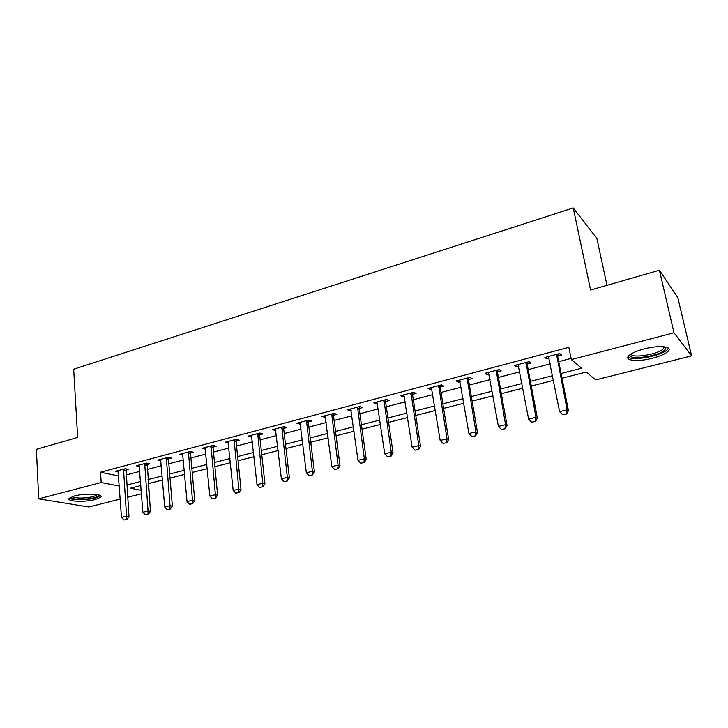 <?xml version="1.0" encoding="UTF-8"?>
<svg xmlns="http://www.w3.org/2000/svg" width="728" height="728" viewBox="0 0 728 728"><rect width="100%" height="100%" fill="white"/><g stroke="black" fill="none" stroke-linecap="round" stroke-linejoin="round"><path stroke-width="1.09" d="M74.529 495.95C85.322 492.974 104.377 493.948 100.782 497.188L95.359 499.535C84.794 502.42 65.829 501.565 69.26 498.261L74.529 495.95M644.062 348.93C658.849 344.954 673.173 346.419 668.195 351.242C665.529 353.854 660.296 356.192 652.506 358.24C638.056 362.062 623.832 360.733 628.692 355.856C631.212 353.326 636.345 351.014 644.062 348.93M607.006 285.312L596.842 238.402L573.236 207.953L73.674 369.196L77.65 437.464L36.4 449.322L38.702 498.844L101.183 482.509L119.31 486.04M573.236 207.953L590.599 290.026L659.422 270.243L677.804 297.579L691.6 355.865L595.722 379.898L586.277 372.035L562.007 378.214M148.494 483.592L148.94 491.9M141.478 493.775L127.618 497.251M120.211 499.099L88.843 506.97L38.702 498.844M561.07 373.491L581.663 368.195L571.334 359.596L568.859 347.32L100.519 472.217L118.618 475.975M126.035 474.975L139.803 471.371M147.211 469.433L161.37 465.72M168.832 463.763L183.392 459.95M190.918 457.976L205.906 454.054M213.486 452.07L228.901 448.029M236.554 446.027L252.416 441.869M260.124 439.849L276.458 435.572M284.229 433.542L301.037 429.138M308.881 427.081L326.19 422.549M334.097 420.475L351.924 415.806M359.896 413.722L378.26 408.909M386.295 406.806L405.223 401.847M413.331 399.727L432.832 394.612M441.013 392.474L461.115 387.205M469.369 385.048L490.099 379.616M498.416 377.432L519.801 371.835M528.191 369.633L550.259 363.854M558.722 361.643L571.089 358.404M557.803 355.983L561.515 355L559.723 353.526L544.908 357.457L546.764 358.904L549.167 358.267M527.327 364.036L530.985 363.072L529.056 361.661L514.605 365.492L516.598 366.876L518.773 366.302M497.606 371.899L501.201 370.952L499.144 369.587L485.048 373.327L487.159 374.656L489.125 374.137M468.605 379.561L472.135 378.633L469.96 377.332L456.21 380.971L458.44 382.255L460.205 381.781M440.304 387.041L443.771 386.131L441.486 384.875L428.055 388.434L430.403 389.662L431.968 389.243M412.667 394.349L416.079 393.448L413.686 392.246L400.573 395.723L403.021 396.897L404.413 396.533M385.685 401.483L389.043 400.6L386.541 399.445L373.737 402.839L376.285 403.967L377.495 403.649M359.323 408.454L362.626 407.58L360.032 406.47L347.529 409.791L350.168 410.874L351.205 410.592M333.57 415.26L336.818 414.405L334.134 413.34L321.913 416.58L325.525 417.39M308.399 421.912L311.593 421.066L308.818 420.056L296.869 423.223L300.418 424.024M283.784 428.419L286.932 427.591L284.075 426.608L272.399 429.711L275.876 430.512M259.723 434.78L262.817 433.961L259.887 433.024L248.466 436.054L251.879 436.855M236.181 441.004L239.23 440.194L236.227 439.303L225.052 442.26L228.401 443.061M213.149 447.092L216.161 446.291L213.086 445.436L202.147 448.33L205.442 449.131M190.618 453.044L193.575 452.261L190.436 451.442L179.734 454.272L182.965 455.073M168.559 458.877L171.48 458.103L168.268 457.321L157.803 460.096L160.97 460.851M146.965 464.582L149.841 463.827L146.574 463.072L136.327 465.784L139.43 466.484M125.817 470.179L128.656 469.424L125.334 468.705L115.288 471.362L118.346 472.008M659.422 270.243L673.991 332.76L691.6 355.865M100.519 472.217L101.183 482.509M571.334 359.596L673.991 332.76M126.745 485.048L140.559 481.499M147.993 479.588L162.198 475.939M169.688 474.019L184.293 470.261M191.846 468.322L206.879 464.464M214.496 462.507L229.957 458.531M237.637 456.565L253.553 452.47M261.288 450.486L277.677 446.282M285.485 444.271L302.348 439.94M310.219 437.919L327.591 433.46M335.526 431.422L353.426 426.826M361.425 424.77L379.861 420.029M387.933 417.963L406.925 413.076M415.069 410.992L434.652 405.96M442.861 403.849L463.044 398.662M471.335 396.542L492.146 391.191M500.509 389.043L521.976 383.529M530.412 381.363L552.57 375.675M140.859 485.53L130.394 488.197L141.223 490.308M553.489 380.389L531.294 386.04M522.85 388.197L501.337 393.675M492.965 395.814L472.117 401.119M463.818 403.239L443.598 408.39M435.371 410.483L415.761 415.479M407.607 417.563L388.579 422.413M380.498 424.469L362.034 429.174M354.017 431.213L336.099 435.781M328.155 437.81L310.756 442.242M302.875 444.253L285.977 448.557M278.169 450.55L261.762 454.727M254.008 456.702L238.065 460.76M230.385 462.726L214.897 466.666M207.271 468.614L192.219 472.445M184.657 474.374L170.024 478.105M162.526 480.016L148.303 483.638M546.41 357.057L546.764 358.904M516.252 365.056L516.598 366.876M486.841 372.854L487.159 374.656M458.139 380.462L458.44 382.255M430.121 387.887L430.403 389.662M402.757 395.149L403.021 396.897M376.039 402.229L376.285 403.967M349.931 409.154L350.168 410.874M324.415 415.916L324.633 417.617M299.481 422.531L299.69 424.215M275.102 428.992L275.293 430.667M251.251 435.317L251.433 436.973M227.928 441.496L228.092 443.143M205.132 447.847L205.26 449.176M182.837 454.226L182.91 455.082M562.653 414.76L566.648 413.995L562.653 414.76L559.595 411.629L548.448 356.52M556.565 354.363L567.148 409.8L568.432 410.665L566.648 413.995M558.039 353.972L557.803 356.975L568.432 410.665M559.595 411.629L567.148 409.8L566.43 413.85M531.622 422.195L535.535 421.448L531.622 422.195L528.61 419.11L518.081 364.564M525.998 362.471L535.972 417.326L537.355 418.154L535.535 421.448M527.572 362.053L527.327 365.019L537.355 418.154M528.61 419.11L535.972 417.326L535.308 421.312M501.374 429.456L505.214 428.719L501.374 429.456L498.398 426.399L488.47 372.418M496.187 370.37L505.578 424.67L507.052 425.461L505.214 428.719M497.861 369.933L497.597 372.873L507.052 425.461M498.398 426.399L505.578 424.67L504.959 428.592M471.862 436.536L475.63 435.817L471.862 436.536L468.923 433.515L459.568 380.08M467.103 378.087L475.93 431.822L477.504 432.578L475.63 435.817M468.859 377.623L468.595 380.526L477.504 432.578M468.923 433.515L475.93 431.822L475.366 435.69M443.079 443.434L446.774 442.733L443.079 443.434L440.176 440.458L431.367 387.56M438.72 385.613L447.01 438.811L448.666 439.53L446.774 442.733M440.558 385.121L440.285 387.997L448.666 439.53M440.176 440.458L447.01 438.811L446.491 442.615M665.237 346.938L665.838 347.957L664.855 349.868C658.813 356.538 626.581 360.833 630.312 354.472M631.194 353.899C631.076 358.767 658.285 354.454 663.326 348.794L664.173 346.783M628.009 356.82C631.476 361.47 661.579 355.974 667.367 349.595L668.395 348.13M98.808 494.931L98.835 495.031C98.844 495.977 97.197 496.878 93.894 497.743C85.458 500.036 70.188 499.654 71.053 497.106M72.245 496.632C76.449 498.534 83.429 498.544 93.175 496.66L97.597 494.658M69.406 498.107C71.717 500.336 86.796 500.227 95.195 497.97L100.537 495.668M414.978 450.177L418.609 449.485L414.978 450.177L412.121 447.229L403.831 394.858M411.011 392.956L418.791 445.618L420.529 446.31L418.609 449.485M412.931 392.447L412.649 395.286L420.529 446.31M412.121 447.229L418.791 445.618L418.318 449.376M387.56 456.756L391.118 456.083L387.56 456.756L384.73 453.844L376.94 401.993M383.956 400.127L391.245 452.27L393.056 452.925L391.118 456.083M385.949 399.599L385.658 402.411L393.056 452.925M384.73 453.844L391.245 452.27L390.809 455.974M360.779 463.181L364.273 462.517L360.779 463.181L357.985 460.305L350.678 408.954M357.53 407.134L364.346 458.767L366.23 459.395L364.273 462.517M359.596 406.588L359.286 409.373L366.23 459.395M357.985 460.305L364.346 458.767L363.954 462.416M334.616 469.451L338.047 468.805L334.616 469.451L331.859 466.612L325.007 415.761M331.704 413.986L338.074 465.11L340.022 465.711L338.047 468.805M333.843 413.413L333.533 416.17L340.022 465.711M331.859 466.612L338.074 465.11L337.719 468.705M309.054 475.584L312.43 474.947L309.054 475.584L306.342 472.772L299.927 422.413M306.47 420.675L312.412 471.307L314.423 471.871L312.43 474.947M308.672 420.092L308.354 422.813L314.423 471.871M306.342 472.772L312.412 471.307L312.094 474.856M284.084 481.572L287.396 480.953L284.084 481.572L281.39 478.796L275.402 428.91M281.8 427.218L287.332 477.359L289.398 477.905L287.396 480.953M284.066 426.617L283.738 429.311L289.398 477.905M281.39 478.796L287.332 477.359L287.05 480.862M259.659 487.432L262.917 486.823L259.659 487.432L257.011 484.684L251.424 435.271M257.685 433.606L262.808 483.283L264.947 483.801L262.917 486.823M259.996 433.06L259.669 435.663L264.947 483.801M257.011 484.684L262.808 483.283L262.562 486.732M235.79 493.156L238.993 492.556L235.79 493.156L233.169 490.435L227.973 441.486M234.088 439.867L238.839 489.07L241.023 489.562L238.993 492.556M236.445 439.366L236.127 441.878L241.023 489.562M233.169 490.435L238.839 489.07L238.629 492.474M212.44 498.762L215.588 498.17L212.44 498.762L209.846 496.068L205.023 447.574M211.011 445.982L215.397 494.731L217.636 495.195L215.588 498.17M213.413 445.527L213.095 447.957L217.636 495.195M209.846 496.068L215.397 494.731L215.215 498.098M189.599 504.24L192.692 503.658L189.599 504.24L187.032 501.574L182.573 453.526M188.434 451.97L192.465 500.263L194.749 500.709L192.692 503.658M190.873 451.551L190.554 453.908L194.749 500.709M187.032 501.574L192.465 500.263L192.31 503.585M167.24 509.6L170.288 509.036L167.24 509.6L164.71 506.97L160.597 459.35M166.33 457.83L170.024 505.687L172.363 506.106L170.288 509.036M168.805 457.448L168.496 459.732L172.363 506.106M164.71 506.97L170.024 505.687L169.897 508.963M145.363 514.851L148.366 514.287L145.363 514.851L142.87 512.239L139.075 465.056M144.69 463.572L148.066 510.983L150.441 511.384L148.366 514.287M147.202 463.217L150.441 511.384M142.87 512.239L148.066 510.983L147.966 514.223M123.951 519.983L126.899 519.437L123.951 519.983L121.476 517.408L118.009 470.643M123.505 469.187L126.572 516.179L128.983 516.562L126.899 519.437M126.053 468.859L128.983 516.562M121.476 517.408L126.572 516.179L126.499 519.373M556.492 355.928L557.803 356.975M556.465 355.164L557.775 356.219M525.925 364.009L527.327 365.019M525.898 363.263L527.3 364.273M496.105 371.899L497.597 372.873M496.087 371.153L497.579 372.126M467.012 379.597L468.595 380.526M467.003 378.86L468.577 379.789M438.629 387.105L440.285 387.997M438.62 386.377L440.276 387.269M410.911 394.43L412.649 395.286M410.911 393.712L412.639 394.567M383.847 401.592L385.658 402.411M383.847 400.882L385.658 401.701M357.412 408.581L359.286 409.373M357.421 407.88L359.295 408.672M331.586 415.415L333.533 416.17M331.595 414.714L333.533 415.47M306.351 422.094L308.354 422.813M306.361 421.403L308.363 422.122M281.672 428.619L283.738 429.311M281.691 427.928L283.756 428.628M257.548 434.998L259.669 435.663M257.566 434.316L259.687 434.989M233.952 441.241L236.127 441.878M233.979 440.567L236.145 441.204M210.874 447.347L213.095 447.957M210.902 446.683L213.122 447.292M188.288 453.317L190.554 453.908M188.315 452.661L190.581 453.253M166.184 459.168L168.496 459.732M166.212 458.513L168.523 459.077M144.544 464.892L146.901 465.429M144.572 464.246L146.929 464.783M123.351 470.497L125.753 471.016M123.387 469.851L125.78 470.37M664.218 347.019L665.838 347.957M663.081 346.674L663.517 348.594"/></g></svg>
